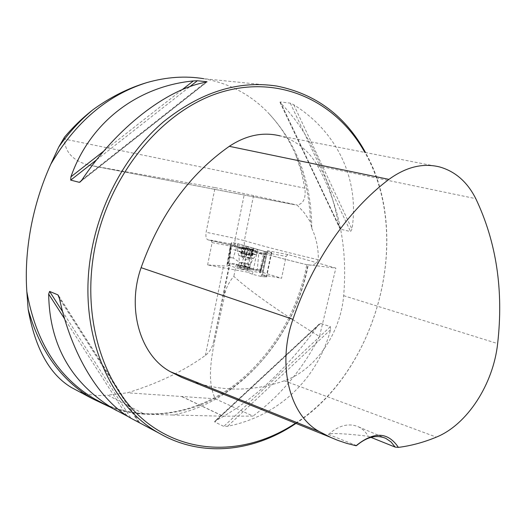 <?xml version="1.0" encoding="UTF-8"?>
<svg xmlns="http://www.w3.org/2000/svg" width="526" height="526" viewBox="0 0 526 526"><rect width="100%" height="100%" fill="white"/><g stroke="black" fill="none" stroke-linecap="round" stroke-linejoin="round"><path stroke-width="0.39" stroke-dasharray="2.63 1.97" d="M230.138 263.033L213.78 340.855L229.132 265.413L230.138 263.033L236.325 264.157L281.548 278.28L286.098 256.379L287.932 254.545L335.858 268.089L307.874 264.762C294.567 337.83 239.047 402.66 172.738 415.007L222.985 416.171L252.993 416.099L215.285 398.787C203.181 373.927 216.442 337.403 225.588 290.536C227.719 284.849 230.467 280.128 233.833 276.367C250.35 291.443 278.898 311.497 319.479 336.528L335.858 268.089M229.132 265.413C228.895 265.919 227.048 266.077 223.57 265.88L207.606 264.953L247.161 272.08L252.421 274.283L261.087 276.439L266.616 277.018L262.494 274.848L281.548 278.28M213.78 340.855C212.537 347.226 209.742 352.078 205.396 355.412C183.798 371.034 157.813 383.5 127.437 392.804L107.699 395.131L144.479 414.166C132.388 413.502 120.605 410.99 109.132 406.651M76.25 390.095C86.317 394.77 96.797 396.446 107.699 395.131M64.494 137.168L64.356 139.061C64.987 152.119 73.061 160.792 88.592 165.085L215.088 187.631L206.113 232.242C205.502 236.601 206.185 239.159 208.171 239.915L249.423 249.192C262.605 253.354 281.739 258.536 306.829 264.729L307.874 264.762M207.606 264.953L212.109 242.631L211.071 240.218L208.447 239.961M287.932 254.545L267.497 250.738L262.494 274.848M212.109 242.631L251.691 249.988L253.486 248.121L257.484 249.653L267.05 251.875L271.692 252.434L267.497 250.738M253.486 248.121L211.071 240.218M215.285 398.787L127.437 392.804M223.866 293.863L225.588 290.536M172.738 415.007L144.479 414.166M319.479 336.528C302.818 368.95 280.654 395.473 252.993 416.099M249.423 249.192L248.384 248.91C261.935 253.203 281.423 258.483 306.842 264.749L308.289 264.742C298.801 314.548 270.528 360.757 231.453 388.366C192.338 415.632 143.105 422.661 101.36 402.515C142.447 422.312 191.023 415.376 229.994 388.201C268.891 360.672 297.223 314.495 306.829 264.703M295.803 155.025C288.873 139.009 279.569 124.833 267.892 112.498C296.927 143.335 311.55 181.904 311.754 228.212L310.419 221.919C309.761 198.144 304.889 175.848 295.803 155.025L301.214 171.233L304.876 188.19C306.033 198.243 303.449 203.864 297.131 205.035L304.186 212.695L310.419 221.919M276.86 86.073L203.654 78.69C229.093 83.207 250.501 94.476 267.892 112.498M295.947 423.404C377.753 369.85 412.851 237.075 365.517 152.527M311.754 228.212C316.297 237.93 318.486 248.456 318.322 259.785C315.843 264.348 312.497 265.998 308.289 264.742M136.536 421.208L128.357 416.677M339.06 226.127L339.75 228.323L340.592 229.224L350.553 231.565L351.979 229.132C359.521 181.207 338.803 132.868 293.784 104.792L290.28 103.135L280.299 101.965L279.983 102.235L280.845 103.26C308.696 131.454 328.099 172.41 339.06 226.127L280.845 103.26M215.818 420.596L214.746 421.28L214.746 421.99L223.806 426.389L227.574 426.284C279.135 416.092 317.572 378.424 330.604 329.69L330.354 326.653L320.663 323.405L319.262 324.029L318.052 325.449C286.644 369.443 252.559 401.154 215.818 420.596L318.052 325.449M191.352 381.271C222.432 391.817 253.414 391.653 284.303 380.785C315.311 370.265 340.578 333.366 343.649 295.671C347.837 248.075 339.138 204.778 317.559 165.782C308.525 150.331 296.079 140.376 280.22 135.918L439.907 167.018M356.556 445.575L328.461 434.43C328.816 432.747 347.081 433.667 368.174 436.251L370.962 437.369M295.487 423.22C377.839 370.297 413.12 236.47 364.82 152.395M328.461 434.43C338.836 425.297 348.843 422.766 358.476 426.836C362.532 428.795 365.761 431.931 368.174 436.251M215.088 187.631L244.419 193.66L235.313 238.423L206.113 232.242M318.322 259.785C285.25 251.961 260.594 245.576 244.353 240.632L253.552 195.613L297.131 205.035M253.552 195.613L244.419 193.66M251.691 249.988L247.161 272.08M239.863 267.228L237.252 267.083L245.629 269.259L250.291 269.739C248.916 269.01 245.438 268.175 239.863 267.228M253.762 248.2L248.759 272.593M267.504 250.764L262.487 275.065M267.03 252.835L286.098 256.379M266.182 251.711L261.087 276.439M267.05 251.875L261.955 276.597M249.719 249.298C244.025 248.167 241.276 247.463 241.487 247.174C245.701 247.654 249.929 248.509 254.176 249.751L249.719 249.298M250.291 249.245L249.278 254.637L241.598 253.203L240.638 253.262L243.965 254.19L251.691 255.636L251.362 255.537L252.473 250.113L252.868 249.896L247.924 249.35L246.418 248.607L245.169 248.811L241.835 247.424L243.203 248.318L242.762 247.49L243.387 247.398L244.958 248.167L249.239 248.489L253.92 249.837L241.75 247.358L249.239 248.489L250.422 249.061L249.173 254.643L250.317 249.192M244.222 251.776C251.316 253.157 255.412 254.183 256.517 254.847L249.712 254.032C242.782 252.684 238.672 251.671 237.384 250.981L244.222 251.776M250.356 250.876C243.203 249.482 239.093 248.463 238.008 247.825L238.12 247.759C239.245 247.365 255.873 250.751 257.043 251.606L250.356 250.876M245.879 268.063L237.522 265.86C237.883 265.36 250.159 267.859 250.507 268.497L245.879 268.063M242.696 265.439L238.804 265.032L245.787 266.833L249.666 267.241L242.696 265.439M252.473 250.113L253.703 249.64L250.271 249.304M251.362 255.537L252.618 255.57L249.173 254.643M251.185 255.412L241.96 253.466L251.185 255.412M251.25 255.176L252.368 249.725M252.066 255.511L253.184 250.047M251.421 255.557L252.546 250.08M249.502 255.294L250.626 249.811M246.786 254.794L247.91 249.304M245.169 248.811L244.064 254.19L245.175 248.752M244.044 254.196L245.169 248.706M241.993 253.65L243.111 248.173M241.197 253.322L242.315 247.858M241.861 253.282L242.979 247.831M243.788 253.545L244.899 248.101M246.484 254.045L247.595 248.601M247.371 257.918L250.705 258.299L241.362 256.399L247.371 257.918M265.314 254.531L260.659 270.167L259.666 272.12L260.587 272.77L240.139 269.075L226.949 264.788L227.633 263.283L247.437 266.879C248.844 256.123 249.041 250.56 248.022 250.179L243.781 265.012L233.136 258.029L237.785 243.663L231.683 242.525L230.368 244.958L231.223 245.307L258.779 253.322L265.314 254.531L265.295 251.645L237.785 243.663M259.666 272.12L264.276 256.708L260.6 272.77L260.672 271.114L247.437 266.879M226.956 264.775L229.974 248.456L230.743 246.97L227.633 263.283M230.171 248.594L230.829 248.818L227.751 265.15M240.139 269.075C243.143 258.397 245.195 253.164 246.293 253.387L230.829 248.811M259.666 272.126L264.276 256.708L265.295 251.645L265.314 254.42C252.329 251.546 240.684 248.39 230.368 244.958L231.637 242.611L240.435 244.426L265.295 251.645M246.293 253.387L244.294 269.345L257.306 269.562L258.779 253.322M264.361 251.283L263.362 254.643L248.022 250.179M231.683 242.525L230.007 257.457L229.001 262.323L227.646 263.283M259.805 270.726L263.362 254.643L264.289 255.011L260.672 271.114L264.289 255.011M230.007 257.457L233.136 258.029M243.781 265.012L247.411 266.866M260.659 270.167L257.306 269.562M244.294 269.345L240.172 269.082M236.325 264.157L233.833 276.367M205.396 355.412L223.57 265.88M181.812 396.63L222.985 416.171M284.303 380.785L436.376 437.119M317.559 165.782L475.793 198.664M343.649 295.671L497.642 343.59M138.239 421.997L59.458 298.597M139.239 422.352L58.8 296.269M130.612 417.769L62.633 311.754M126.825 415.691L64.652 318.934M293.784 104.792L351.979 229.132M290.28 103.135L350.553 231.565M280.299 101.965L340.592 229.224M103.773 151.1L182.213 89.65M96.652 159.766L189.833 86.652M81.326 180.753L206.547 82.069M82.122 179.655L205.765 82.234M320.663 323.405L214.746 421.99M330.354 326.653L223.806 426.389M330.604 329.69L227.574 426.284M182.075 396.65L223.228 416.171M235.595 245.747L235.464 245.727C234.596 245.07 234.543 242.637 235.313 238.423L244.353 240.632C243.814 244.629 245.162 247.391 248.384 248.91L208.171 239.915M304.876 188.19L64.356 139.061M89.9 165.342L294.948 204.772M257.484 249.653L252.421 274.283M271.344 252.237L266.274 276.775M244.057 256.155L238.922 255.583L248.167 257.891L253.276 258.503L244.057 256.155M246.326 264.216L239.337 262.428C239.087 261.876 250.455 264.19 250.205 264.637L246.326 264.216M251.98 255.498L253.091 250.08M251.165 255.163L252.276 249.758M246.812 254.794L247.924 249.35M249.429 255.274L250.547 249.837M242.078 253.67L243.19 248.239M241.921 253.302L243.025 247.891M241.283 253.335L242.387 247.917M246.457 254.045L247.562 248.653M243.854 253.565L244.958 248.167M231.223 245.307L230.829 248.818M229.001 262.323L230.743 246.97M226.949 264.788L230.368 244.958M358.476 426.836L384.342 437.77M139.475 422.49L58.379 295.369M279.983 102.235L339.75 228.323M80.182 181.976L207.191 81.859M319.262 324.029L214.746 421.28M88.592 165.085L295.645 204.897M271.692 252.434L266.616 277.018M249.666 267.241L250.205 264.637L253.276 258.503L256.51 254.873M238.804 265.032L239.337 262.428L238.922 255.583L237.384 250.981M238.008 247.825L237.371 250.955M257.161 251.717L256.517 254.847M241.487 247.174L238.12 247.759M257.043 251.606L254.176 249.751M237.496 265.893L237.252 267.083M250.534 268.543L250.291 269.739M238.824 264.999L237.522 265.86M249.646 267.201L250.507 268.497M252.375 250.343L253.92 249.837M252.618 255.57L253.808 249.738M252.158 250.343L251.112 255.432M251.691 255.636L252.868 249.896M245.116 248.568L243.965 254.19M246.793 254.801L247.924 249.271M242.164 253.4L243.203 248.318M241.835 247.424L240.638 253.262M241.598 253.203L242.762 247.49M250.422 249.061L249.278 254.637M246.477 254.038L247.595 248.561M241.96 253.466L241.362 256.399M251.31 255.366L250.705 258.299M241.408 256.451L245.484 260.041L250.659 258.332M229.974 248.476L230.368 244.971"/><path stroke-width="0.79" d="M128.357 416.677L94.621 398.938C58.301 377.517 35.702 341.749 26.833 291.634L28.154 309.242C35.13 348.409 49.602 374.532 71.562 387.596L76.25 390.095M26.833 291.634C25.432 271.153 26.787 249.804 30.889 227.587C35.097 205.377 41.718 184.291 50.752 164.329C75.297 122.302 107.35 95.055 146.912 82.582C128.311 88.112 110.407 97.106 93.187 109.566C80.268 120.119 68.768 132.644 58.669 147.155L50.752 164.329M93.187 109.566C82.858 117.581 73.292 126.779 64.494 137.168L58.669 147.155M109.132 406.651L92.491 398.741C61.121 380.436 39.674 350.605 28.154 309.242M146.912 82.582C166.459 76.993 185.376 75.698 203.654 78.69M365.517 152.527C345.516 116.082 315.968 93.93 276.86 86.073C238.225 80.149 200.38 92.109 163.316 121.94C128.344 151.83 101.728 198.526 92.083 248.187C76.092 327.593 107.56 405.092 159.542 433.431C201.931 457.929 254.13 451.933 295.947 423.404M116.641 410.635C72.108 384.782 49.451 345.924 48.675 294.073L49.595 291.411L57.906 294.869L59.458 298.597C71.543 355.162 99.966 400.687 130.843 418.183L136.536 421.208M82.122 179.655L80.182 181.976L79.334 182.325L70.701 180.122L70.911 176.841C90.189 121.782 137.924 86.303 193.344 80.932L197.368 80.741L206.968 81.74L205.765 82.234C166.9 89.17 116.982 127.285 82.122 179.655M356.076 445.746L356.556 445.575C366.832 436.843 376.623 434.463 385.926 438.434L391.061 441.965L395.125 447.087L398.399 447.396C387.964 431.813 373.861 431.261 356.076 445.746L346.858 443.411L337.764 440.347L330.604 437.362L319.348 431.576C289.708 415.632 276.742 365.241 292.936 319.321C312.543 261.172 348.475 209.677 388.944 179.379C406.164 166.867 423.154 162.744 439.907 167.018C455.47 171.548 467.43 182.101 475.793 198.664C496.432 242.059 503.711 290.365 497.642 343.59C493.283 384.164 467.259 424.627 436.376 437.119C423.93 442.307 411.273 445.732 398.399 447.396M280.22 135.918C263.171 131.691 246.194 135.156 229.297 146.32C189.38 174.395 159.983 214.845 141.106 267.675C126.358 309.321 140.613 356.056 170.667 371.843L181.654 377.366L191.352 381.271M370.962 437.369L395.125 447.087M364.82 152.395C336.936 102.09 281.009 74.587 222.071 91.912C163.29 109.06 109 173.626 94.687 248.745C80.991 319.999 104.437 390.022 147.872 423.279C191.49 456.621 249.39 453.833 295.487 423.22M170.667 371.843L319.348 431.576M141.106 267.675L292.936 319.321M229.297 146.32L388.944 179.379M58.8 296.269L57.906 294.869M62.633 311.754L49.595 291.411M127.068 416.066L126.825 415.691M64.652 318.934L48.675 294.073M70.911 176.841L103.773 151.1M182.213 89.65L193.344 80.932M70.701 180.122L96.652 159.766M189.833 86.652L197.368 80.741M79.334 182.325L81.326 180.753M206.547 82.069L206.968 81.74M130.843 418.183L159.542 433.431M330.604 437.362L181.654 377.366M384.342 437.77L385.926 438.434M71.562 387.596L92.491 398.741"/></g></svg>
